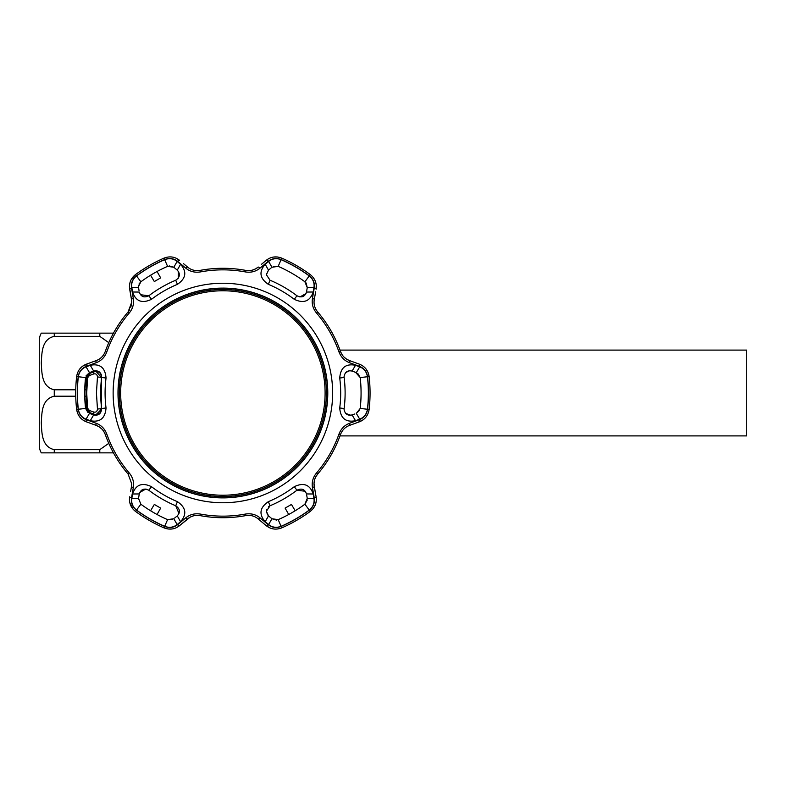 <?xml version="1.0" encoding="UTF-8"?>
<svg xmlns="http://www.w3.org/2000/svg" width="786" height="786" viewBox="0 0 786 786"><rect width="100%" height="100%" fill="white"/><g stroke="black" fill="none" stroke-linecap="round" stroke-linejoin="round"><path stroke-width="1.18" d="M340.191 435.346L340.191 435.906L746.7 435.906L746.7 350.094L340.191 350.094A39.909 39.909 0 0 1 339.994 350.094M75.751 396.213L54.263 396.213C41.373 399.062 41.864 413.731 41.304 422.917C41.874 432.143 41.324 446.733 54.263 449.651L99.783 449.651L99.783 452.864L112.742 452.864L41.304 452.864A14.963 14.963 0 0 1 39.3 445.377L39.3 340.623A14.963 14.963 0 0 1 41.304 333.136L112.742 333.136A14.963 14.963 0 0 1 113.105 333.814M112.742 452.864A14.963 14.963 0 0 0 113.105 452.186M112.742 333.136L99.783 333.136L99.783 336.349L54.263 336.349C41.373 339.188 41.864 353.857 41.304 363.053C41.874 372.279 41.324 386.869 54.263 389.787L75.751 389.787M84.731 389.787L85.625 389.787M99.783 336.349L108.782 342.657M85.625 396.213L84.731 396.213M108.782 443.343L99.783 449.651M41.304 452.864L54.263 452.864L54.263 449.651M359.713 366.836L356.304 372.613L352.099 371.08C347.589 370.127 344.907 371.994 344.072 376.7L344.121 377.467A122.223 122.223 0 0 1 344.121 408.533L344.072 409.3C344.916 414.006 347.589 415.882 352.099 414.92L355.508 420.716C345.791 422.603 340.525 418.358 339.729 407.973A117.792 117.792 0 0 0 339.729 378.027C340.525 367.642 345.791 363.397 355.508 365.284L359.713 366.836C364.075 368.585 366.649 371.886 367.445 376.749A145.469 145.469 0 0 1 367.445 409.251C366.64 414.134 364.056 417.435 359.713 419.164L355.508 420.716M350.733 415.244L345.693 413.397M344.268 410.813L344.072 409.3M177.43 501.674C186.027 507.56 187.078 514.24 180.574 521.707L177.125 524.576C173.441 527.485 169.285 528.064 164.677 526.315A145.469 145.469 0 0 1 136.528 510.075C132.706 506.931 131.134 503.04 131.812 498.412L132.569 493.991C135.791 484.638 142.109 482.201 151.501 486.701A117.792 117.792 0 0 0 177.43 501.674L175.72 505.762A122.223 122.223 0 0 1 148.819 490.218C144.123 487.988 140.949 489.226 139.289 493.942L138.513 498.353L131.812 498.412M281.093 526.315C276.456 528.054 272.31 527.475 268.645 524.576L265.187 521.707C258.702 514.24 259.744 507.56 268.34 501.674A117.792 117.792 0 0 0 294.269 486.701C303.671 482.201 309.979 484.638 313.201 493.991L313.958 498.412C314.626 503.06 313.054 506.95 309.242 510.075A145.469 145.469 0 0 1 281.093 526.315L278.175 519.644A138.189 138.189 0 0 0 304.909 504.209L307.257 498.353L306.678 495.072M332.635 393A109.755 109.755 0 0 1 222.88 502.755A109.755 109.755 0 0 1 113.135 393A109.755 109.755 0 0 1 222.88 283.245A109.755 109.755 0 0 1 332.635 393M90.262 365.284C99.979 363.397 105.245 367.642 106.041 378.027A117.792 117.792 0 0 0 106.041 407.973C105.236 418.358 99.979 422.603 90.262 420.716L86.057 419.164C81.695 417.415 79.121 414.114 78.325 409.251A145.469 145.469 0 0 1 78.325 376.749C79.131 371.866 81.715 368.565 86.057 366.836L90.262 365.284L93.672 371.08L89.466 372.613L86.057 366.836M129.326 312.926A123.147 123.147 0 0 0 106.758 352.01C104.725 357.257 101.217 360.813 96.236 362.7L86.332 366.335C81.744 368.172 79.022 371.64 78.197 376.74A145.597 145.597 0 0 0 78.197 409.26C79.042 414.379 81.754 417.847 86.332 419.665L96.236 423.3C101.237 425.206 104.744 428.763 106.758 433.99A123.147 123.147 0 0 0 129.326 473.074C132.844 477.456 134.18 482.28 133.315 487.526L131.517 497.921C130.81 502.824 132.461 506.901 136.459 510.173A145.597 145.597 0 0 0 164.628 526.433C169.471 528.261 173.834 527.642 177.705 524.586L185.801 517.827C189.947 514.457 194.79 513.199 200.322 514.064A123.147 123.147 0 0 0 245.448 514.064C251.009 513.209 255.843 514.457 259.97 517.827L268.065 524.586C271.956 527.652 276.318 528.261 281.142 526.433A145.597 145.597 0 0 0 309.311 510.173C313.319 506.882 314.97 502.804 314.253 497.921L312.455 487.526C311.6 482.25 312.936 477.436 316.444 473.074A123.147 123.147 0 0 0 339.012 433.99C341.045 428.743 344.553 425.187 349.534 423.3L359.438 419.665C364.026 417.828 366.738 414.36 367.573 409.26A145.597 145.597 0 0 0 367.573 376.74C366.728 371.621 364.016 368.153 359.438 366.335L349.534 362.7C344.533 360.794 341.026 357.237 339.012 352.01A123.147 123.147 0 0 0 316.444 312.926C312.926 308.544 311.59 303.72 312.455 298.474L314.253 288.079C314.96 283.176 313.309 279.099 309.311 275.827A145.597 145.597 0 0 0 281.142 259.567C276.289 257.739 271.936 258.358 268.065 261.414L259.97 268.173C255.823 271.543 250.98 272.801 245.448 271.936A123.147 123.147 0 0 0 200.322 271.936C194.761 272.791 189.927 271.543 185.801 268.173L177.705 261.414C173.814 258.348 169.452 257.739 164.628 259.567A145.597 145.597 0 0 0 136.459 275.827C132.451 279.118 130.8 283.196 131.517 288.079L133.315 298.474C134.17 303.75 132.834 308.564 129.326 312.926L128.128 311.904L131.724 302.178L130.83 307.277M103.821 431.504L105.275 434.511C103.526 430.03 100.52 427.004 96.285 425.432L86.391 421.827C80.879 419.645 77.627 415.509 76.635 409.437A147.169 147.169 0 0 1 76.635 376.563C77.608 370.511 80.86 366.374 86.391 364.173L96.285 360.568C100.51 359.015 103.506 355.989 105.275 351.489A124.719 124.719 0 0 1 128.128 311.904L129.69 309.713M367.573 409.26L369.135 409.437A147.169 147.169 0 0 0 369.135 376.563A147.169 147.169 0 0 1 369.135 409.437C368.162 415.489 364.91 419.626 359.379 421.827L349.485 425.432C345.26 426.985 342.264 430.011 340.495 434.511A124.719 124.719 0 0 1 317.642 474.096C314.636 477.859 313.516 481.965 314.272 486.426L316.1 496.791C316.964 502.667 315.009 507.54 310.244 511.431A147.169 147.169 0 0 1 281.771 527.868C276.043 530.059 270.836 529.312 266.169 525.618L258.103 518.858C254.644 515.98 250.518 514.889 245.743 515.606A124.719 124.719 0 0 1 200.027 515.606C195.272 514.889 191.155 515.97 187.667 518.858L179.601 525.618C174.954 529.302 169.747 530.059 163.999 527.868A147.169 147.169 0 0 1 135.526 511.431C131.557 508.316 129.533 504.298 129.444 499.395L129.67 496.791L129.444 499.395M131.724 483.822L131.498 486.426L131.724 483.822L128.128 474.096A124.719 124.719 0 0 1 105.275 434.511L106.758 433.99M129.837 283.186L129.444 286.605C129.523 281.712 131.557 277.694 135.526 274.569L131.026 279.914M267.604 514.918L266.375 511.283L268.507 515.862L271.936 518.74L269.932 517.06M139.053 283.942L140.861 281.791L138.424 286.605L139.034 290.574M313.201 292.009L306.481 292.058L307.257 287.647L313.958 287.588L313.201 292.009C309.969 301.362 303.661 303.799 294.269 299.299A117.792 117.792 0 0 0 268.34 284.326C259.744 278.44 258.692 271.76 265.187 264.293L268.507 270.138L266.375 274.717L270.05 280.238L266.375 274.717L266.503 273.449M138.424 499.395L138.513 498.353L140.861 504.209A138.189 138.189 0 0 0 167.585 519.644L173.834 518.74L177.125 524.576M90.262 420.716L93.672 414.92C98.574 415.843 101.237 413.711 101.649 408.533A122.223 122.223 0 0 1 101.649 377.467C101.247 372.289 98.584 370.157 93.672 371.08M84.711 394.631L84.701 393A138.189 138.189 0 0 0 85.566 408.435L89.466 413.387L86.057 419.164M327.782 393A104.892 104.892 0 0 0 222.88 288.108A104.892 104.892 0 0 0 117.988 393A104.892 104.892 0 0 0 222.88 497.892A104.892 104.892 0 0 0 327.782 393M327.644 393A104.764 104.764 0 0 0 222.88 288.236A104.764 104.764 0 0 0 118.126 393A104.764 104.764 0 0 0 222.88 497.764A104.764 104.764 0 0 0 327.644 393M276.544 520.096L271.936 518.74L278.175 519.644M307.316 499.955L304.909 504.209L309.242 510.075M85.988 375.924L89.466 372.613L85.566 377.565A138.189 138.189 0 0 0 84.701 393L84.711 391.369M90.194 413.652L92.945 414.654M95.126 370.746L99.262 371.886M99.301 371.906L101.178 374.264L101.649 377.467L106.041 378.027M88.042 412.65L85.566 408.435L78.325 409.251M106.041 407.973L101.649 408.533L96.57 415.224M132.569 493.991L139.289 493.942M180.574 521.707L177.263 515.862C180.515 512.069 180.004 508.709 175.72 505.762L178.972 513.504M174.708 518.003L176.388 516.598M139.731 492.517L145.803 489.03M145.832 489.03L148.819 490.218L151.501 486.701M138.513 498.353L138.719 497.224M172.478 519.595L167.585 519.644L164.677 526.315M157.053 514.496L160.658 508.1L154.321 504.445L150.588 510.762M345.693 372.603L349.348 370.756M306.127 282.98L307.257 287.647L304.909 281.791A138.189 138.189 0 0 0 278.175 266.356L271.936 267.26L268.645 261.424C272.329 258.515 276.485 257.936 281.093 259.685A145.469 145.469 0 0 1 309.242 275.925C313.064 279.069 314.636 282.96 313.958 287.588M268.34 284.326L270.05 280.238A122.223 122.223 0 0 1 296.951 295.782C301.647 298.012 304.821 296.774 306.481 292.058M271.062 267.997L269.097 269.637M265.187 264.293L268.645 261.424M306.039 293.483L299.967 296.97L296.951 295.782L294.269 299.299M307.257 287.647L307.051 288.776M273.292 266.405L278.175 266.356L281.093 259.685M169.226 265.904L173.834 267.26L177.125 261.424L180.574 264.293L177.263 270.138L173.834 267.26L167.585 266.356A138.189 138.189 0 0 0 140.861 281.791L136.528 275.925A145.469 145.469 0 0 1 164.677 259.685C169.314 257.946 173.46 258.525 177.125 261.424M138.424 286.605L138.582 285.249M138.65 288.413L138.513 287.647L131.812 287.588C131.144 282.94 132.716 279.05 136.528 275.925M180.574 264.293C187.068 271.76 186.027 278.44 177.43 284.326A117.792 117.792 0 0 0 151.501 299.299C142.099 303.799 135.791 301.362 132.569 292.009L139.289 292.058C140.949 296.774 144.123 298.012 148.819 295.782L140.488 294.721M151.501 299.299L148.819 295.782A122.223 122.223 0 0 1 175.72 280.238C180.004 277.301 180.515 273.931 177.263 270.138L175.268 268.458M132.569 292.009L131.812 287.588M178.275 271.229L178.265 278.234M178.245 278.254L175.72 280.238L177.43 284.326M150.588 275.238L154.321 281.555L160.658 277.9L157.053 271.504M313.201 493.991L306.481 493.942C304.821 489.226 301.647 487.988 296.951 490.218L305.282 491.279M268.507 506.695L270.05 505.762L266.375 511.283L266.601 509.652M294.269 486.701L296.951 490.218A122.223 122.223 0 0 1 270.05 505.762L268.34 501.674M295.182 510.762L291.449 504.445L285.112 508.1L288.717 514.496M268.645 524.576L271.936 518.74M268.507 515.862L265.187 521.707M313.958 498.412L307.257 498.353M357.404 422.544L362.985 419.93M341.949 354.496L340.495 351.489C342.244 355.97 345.25 358.996 349.485 360.568L359.379 364.173C364.891 366.355 368.143 370.491 369.135 376.563L368.084 372.515M368.054 372.436L365.971 368.909M364.566 367.386L362.985 366.07M359.438 366.335A2.496 0.806 110 0 0 359.379 364.173L354.496 362.395M349.534 362.7A2.496 0.786 110 0 0 349.485 360.568L346.901 359.34M346.577 359.133L344.052 357.119M315.648 291.783L314.272 299.574C313.506 304.015 314.626 308.122 317.642 311.904A124.719 124.719 0 0 1 340.495 351.489L339.012 352.01M312.455 298.474A2.496 0.786 -170 0 1 314.272 299.574L315.019 295.34M309.311 275.827L310.244 274.569A147.169 147.169 0 0 0 281.771 258.132A147.169 147.169 0 0 1 310.244 274.569C314.999 278.431 316.955 283.314 316.1 289.209L316.257 285.131M261.394 264.381L266.169 260.382C270.816 256.698 276.024 255.941 281.771 258.132L277.743 257.002M277.664 256.993L273.567 257.042M271.543 257.494L269.618 258.211M268.065 261.414A2.496 0.806 50 0 0 266.169 260.382L264.155 262.062M249.074 270.639L245.743 270.394C250.498 271.111 254.615 270.03 258.103 267.142L255.745 268.763M255.401 268.95L252.394 270.129M183.59 263.723L187.667 267.142C191.126 270.02 195.252 271.111 200.027 270.394A124.719 124.719 0 0 1 245.743 270.394L245.448 271.936M136.459 275.827L135.526 274.569A147.169 147.169 0 0 1 163.999 258.132C169.727 255.941 174.924 256.688 179.601 260.382L176.152 258.211M131.517 288.079A2.496 0.806 -10 0 0 129.67 289.209L131.498 299.574L129.444 286.605M131.724 302.178L131.498 299.574A2.496 0.786 -10 0 1 133.315 298.474M96.236 362.7A2.496 0.786 -110 0 1 96.285 360.568L92.728 361.865M88.857 363.279L82.785 366.07M78.197 409.26L76.635 409.437L77.686 413.485M77.716 413.564L79.799 417.091M81.204 418.614L82.785 419.93M86.332 419.665A2.496 0.806 110 0 0 86.391 421.827L90.302 423.251M96.236 423.3A2.496 0.786 110 0 0 96.285 425.432L98.869 426.66M99.193 426.867L101.718 428.881M130.574 491.672L131.498 486.426A2.496 0.786 -170 0 0 133.315 487.526M129.837 502.814L132.952 509.023M164.628 526.433L163.999 527.868L168.027 528.998M168.106 529.007L172.203 528.958M174.227 528.506L176.152 527.789M177.705 524.586A2.496 0.806 50 0 0 179.601 525.618L190.025 517.237M190.369 517.05L193.376 515.871M196.696 515.361L200.027 515.606L200.322 514.064M259.97 517.827A2.496 0.786 130 0 1 258.103 518.858L262.976 522.945M268.065 524.586A2.496 0.806 130 0 1 266.169 525.618L269.618 527.789M309.311 510.173L310.244 511.431L313.231 508.503M313.28 508.444L315.284 504.867M315.913 502.893L316.257 500.869M315.019 490.661L314.046 483.577M314.056 483.194L314.538 480M315.766 476.856L317.642 474.096L316.444 473.074M312.455 487.526A2.496 0.786 -10 0 0 314.272 486.426M349.485 425.432A2.496 0.786 -110 0 0 349.534 423.3M359.379 421.827A2.496 0.806 -110 0 0 359.438 419.665M316.1 289.209A2.496 0.806 -170 0 0 314.253 288.079M258.103 267.142A2.496 0.786 50 0 1 259.97 268.173M187.667 267.142A2.496 0.786 130 0 0 185.801 268.173M179.601 260.382A2.496 0.806 130 0 0 177.705 261.414M86.332 366.335A2.496 0.806 -110 0 1 86.391 364.173M131.517 497.921A2.496 0.806 -170 0 1 129.67 496.791M185.801 517.827A2.496 0.786 50 0 0 187.667 518.858M314.253 497.921A2.496 0.806 -10 0 0 316.1 496.791M353.857 371.719L352.099 371.08L355.508 365.284M359.713 419.164L356.304 413.387L360.204 408.435A138.189 138.189 0 0 0 360.204 377.565L355.577 372.348M352.099 414.92L354.535 414.035M357.728 373.35L360.204 377.565L367.445 376.749M359.782 410.076L356.304 413.387M97.464 409.074L96.432 393L97.464 376.926C97.14 374.421 95.882 373.438 93.691 373.969L89.398 375.512L87.57 377.811L86.715 393L87.57 408.189L89.398 410.489L93.691 412.031C95.882 412.562 97.14 411.579 97.464 409.074L101.365 408.622L101.404 409.3L96.197 414.536L93.917 414.222L96.079 414.546M86.273 408.347A5.247 5.247 0 0 0 89.692 412.699L86.519 408.347L86.519 377.653L89.692 373.301A5.247 5.247 0 0 0 86.273 377.653A137.452 137.452 0 0 0 86.155 378.734L86.155 407.266A137.452 137.452 0 0 0 86.273 408.347L87.649 411.049M87.649 374.951L86.519 377.653L87.57 377.811M86.273 407.266L86.224 406.382M86.195 406.077L86.047 381.731M86.214 379.658L86.273 378.734M88.867 412.149L89.968 412.699A2.496 1.336 -70.4 0 1 89.398 410.489M93.691 373.969A2.496 1.336 -109.6 0 1 94.261 371.778L96.118 371.454L101.355 377.368L101.335 408.425M89.398 375.512A2.496 1.336 -109.6 0 1 89.968 373.301L94.261 371.778M97.464 376.926L101.365 377.378L101.325 375.816C100.746 373.163 99.007 371.709 96.118 371.454M96.197 414.536C99.321 414.556 101.04 412.581 101.365 408.622L101.365 377.378M89.968 412.699L94.261 414.222A2.496 1.336 -70.4 0 1 93.691 412.031M86.519 408.347L87.57 408.189M219.314 495.16A102.219 102.219 0 0 0 325.04 396.566A102.219 102.219 0 0 0 226.456 290.84A102.219 102.219 0 0 0 120.73 389.434A102.219 102.219 0 0 0 219.314 495.16M226.496 289.543A103.516 103.516 0 0 1 326.337 396.616A103.516 103.516 0 0 1 219.274 496.457A103.516 103.516 0 0 1 119.433 389.384A103.516 103.516 0 0 1 226.496 289.543M340.191 350.094L340.191 350.654M54.263 333.136L54.263 336.349M54.263 389.787L54.263 396.213M78.197 376.74L76.635 376.563M344.121 377.467L339.729 378.027M344.121 408.533L339.729 407.973M85.566 377.565L78.325 376.749M140.861 504.209L136.528 510.075M304.909 281.791L309.242 275.925M167.585 266.356L164.677 259.685M340.495 434.511L339.012 433.99M369.135 376.563L367.573 376.74M317.642 311.904L316.444 312.926M281.771 258.132L281.142 259.567M200.027 270.394L200.322 271.936M163.999 258.132L164.628 259.567M106.758 352.01L105.275 351.489M129.326 473.074L128.128 474.096M136.459 510.173L135.526 511.431M245.448 514.064L245.743 515.606M281.142 526.433L281.771 527.868M367.445 409.251L360.204 408.435"/></g></svg>
